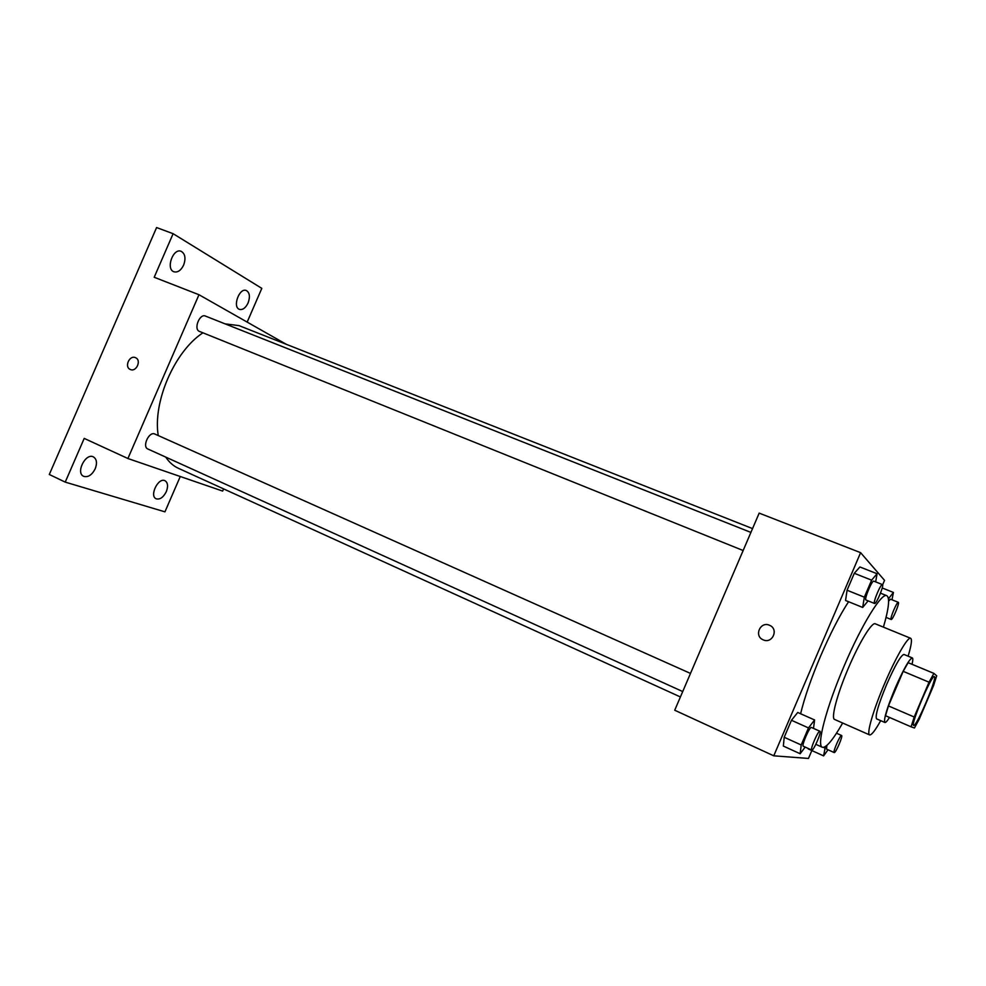 <?xml version="1.0" encoding="UTF-8"?>
<svg xmlns="http://www.w3.org/2000/svg" width="986" height="986" viewBox="0 0 986 986"><rect width="100%" height="100%" fill="white"/><g stroke="black" fill="none" stroke-linecap="round" stroke-linejoin="round"><path stroke-width="1.48" d="M913.652 725.388L913.64 725.376C910.09 725.449 931.955 673.993 934.371 676.606C937.797 676.864 916.29 727.495 913.652 725.388M919.235 719.164L933.557 685.59L936.7 675.817L933.878 673.389L929.034 682.189L914.195 717.007L911.089 726.818L914.453 727.988L919.235 719.164M929.034 682.189L903.188 671.343L888.435 705.914L914.195 717.007M888.435 705.914L885.527 715.725L911.089 726.818M903.188 671.343L908.155 662.691L933.878 673.389M912.025 664.305C912.95 660.423 913.061 658.291 912.333 657.921C909.4 658.784 903.657 668.89 895.128 688.253C886.895 708.231 883.481 719.644 884.886 722.479C885.699 722.738 887.24 721.074 889.52 717.451M876.591 718.856L876.554 718.843C875.026 715.959 878.366 704.546 886.574 684.617C895.103 665.303 900.884 655.246 903.928 654.433L912.333 657.921M908.118 656.171C911.397 645.3 912.247 639.335 910.657 638.275C907.946 636.401 895.67 657.526 884.639 683.544C873.288 709.957 866.287 734.262 869.59 734.903C871.439 735.309 875.149 730.564 880.708 720.655M910.657 638.275L875.285 623.818C871.981 621.722 859.274 642.379 848.367 668.138C837.114 694.255 830.754 718.56 834.624 719.472L869.59 734.903M883.419 627.145C888.879 608.313 890.001 597.836 886.808 595.692C881.681 592.352 861.604 624.767 844.164 665.92C826.182 707.677 816.285 745.934 822.373 747.277C826.132 748.103 832.899 740.018 842.673 723.021M800.607 713.741C804.539 697.484 811.219 678.22 820.648 655.937C830.348 633.48 839.653 615.4 848.576 601.719M875.667 581.888L877.072 573.729L859.891 566.962L854.295 573.297L847.06 590.232L845.569 600.499L862.676 607.438L868.099 600.868M882.618 584.834L884.541 580.347L860.605 552.665L773.763 755.818L808.458 758.444L811.835 750.556M813.499 728.395L814.596 719.965L797.711 712.459L791.462 720.285L784.203 737.269L783.34 746.069L800.164 753.748L805.18 747.08M808.224 748.916L823.606 755.892L828.03 749.779M860.605 552.665L759.171 513.127L674.72 710.228L773.763 755.818M763.226 639.852L763.139 639.815C753.587 635.995 760.539 620.736 769.709 625.37C779.002 629.216 772.321 644.166 763.226 639.852C772.321 644.178 779.014 629.216 769.709 625.37L769.709 625.37C760.539 620.736 753.587 635.995 763.139 639.815M680.414 696.954L178.417 468.313C173.413 466.033 169.198 462.298 165.747 457.11M158.241 435.565C152.67 401.77 174.658 351.25 202.906 332.824M225.091 323.864L239.056 325.626L752.54 528.595M743.148 550.521L199.209 331.321C193.453 328.806 199.751 313.351 205.421 316.062L750.913 532.415M148.11 449.098L147.888 449.012C141.824 446.707 149.108 431.018 154.839 434.037L690.496 673.426M286.223 344.274L198.975 294.728L127.909 458.515L222.651 491.077L223.6 488.896M127.909 458.515L84.204 438.4L65.224 482.117L49.3 474.476L156.589 227.556L173.117 233.694L154.198 277.263L198.975 294.728M130.337 369.491L130.3 369.479C124.014 367.063 129.511 354.701 135.538 357.708C141.762 360.136 136.339 372.4 130.337 369.491C124.014 367.063 129.511 354.701 135.538 357.708C141.762 360.136 136.339 372.4 130.337 369.491M65.224 482.117L164.945 511.845L180.253 476.509M247.252 321.929L261.808 288.356L173.117 233.694M183.63 265.111C180.968 270.46 177.739 272.691 173.955 271.791C165.5 269.141 173.08 247.683 181.202 251.331C185.183 253.747 185.997 258.344 183.63 265.111M248.078 302.985C245.6 307.989 242.729 310.122 239.438 309.37C232.178 307.09 239.413 287.333 246.352 290.525C249.704 292.632 250.284 296.786 248.078 302.985M95.223 468.757C91.957 475.018 88.111 477.544 83.687 476.337C75.392 473.021 85.585 452.623 93.387 456.888C96.739 459.057 97.343 463.013 95.223 468.757M166.326 491.607C163.356 497.375 159.991 499.766 156.195 498.805C149.071 496.02 158.315 477.064 165.007 480.724C167.879 482.635 168.31 486.258 166.326 491.607M825.331 746.624L823.606 755.892M826.514 749.089L826.934 745.391M823.532 747.4L824.764 747.955M834.267 752.577L834.205 752.564C832.554 752.343 840.318 734.397 841.6 735.494C843.215 735.729 835.734 753.168 834.267 752.577M892.01 599.796L893.415 592.438L888.472 598.785M888.62 601.189L890.444 599.168L898.332 602.323C899.984 602.532 892.503 620.477 891.171 619.479L891.11 619.442C889.705 618.727 897.063 601.287 898.332 602.323M882.211 587.976L893.415 592.438M814.596 719.965L808.495 727.914L801.199 744.972L800.164 753.748M803.368 746.254L803.294 746.229C801.236 745.872 809.802 726.164 811.441 727.471L819.945 731.267C821.88 731.612 813.647 750.753 811.848 750.1L811.774 750.075C809.777 749.742 818.368 729.985 819.945 731.267M797.711 712.459L791.462 720.285L808.495 727.914M791.462 720.285L784.203 737.269L801.199 744.972M784.203 737.269L783.34 746.069M877.072 573.729L871.624 580.162L864.34 597.183L862.676 607.438M874.57 603.481L865.868 599.956C864.13 599.02 872.154 579.916 873.781 581.136L882.433 584.575C884.43 584.871 876.209 604.64 874.57 603.481L874.496 603.432C872.82 602.52 880.868 583.367 882.433 584.575M859.891 566.962L854.295 573.297L871.624 580.162M854.295 573.297L847.06 590.232L864.34 597.183M847.06 590.232L845.569 600.499M876.554 718.843L884.886 722.479M815.841 744.331L822.373 747.277M880.486 593.165L886.808 595.692M147.888 449.012L682.731 691.556M826.453 749.064L834.205 752.564M836.498 733.214L841.6 735.494M886.057 617.396L891.171 619.479M803.294 746.229L811.774 750.075"/></g></svg>

